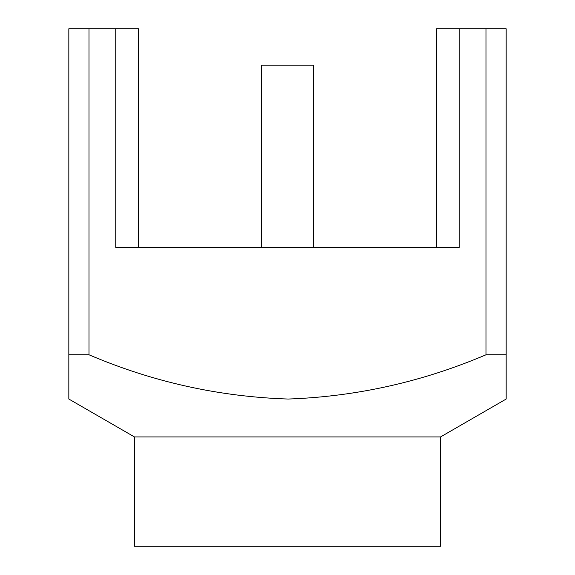<?xml version="1.0" encoding="UTF-8"?>
<svg xmlns="http://www.w3.org/2000/svg" width="575" height="575" viewBox="0 0 575 575"><rect width="100%" height="100%" fill="white"/><g stroke="black" fill="none" stroke-linecap="round" stroke-linejoin="round"><path stroke-width="0.86" d="M261.582 247.415L261.582 65.191L313.418 65.191L313.418 247.415M436.533 247.415L436.533 28.75L486.019 28.75L486.019 354.775C422.395 381.843 356.45 396.599 288.197 399.043C219.161 396.757 152.756 382.001 88.981 354.775L88.981 28.75L68.835 28.75L68.835 399.043L68.835 354.775L88.981 354.775M440.565 436.921L134.435 436.921L134.435 546.25L440.565 546.25L440.565 436.921L506.165 399.043L506.165 354.775L506.165 396.836M134.435 436.921L68.835 399.043M138.467 247.415L138.467 28.75L88.981 28.75M486.019 354.775L506.165 354.775L506.165 28.75L486.019 28.75M115.747 28.75L115.747 247.415L459.253 247.415L459.253 28.75"/></g></svg>
